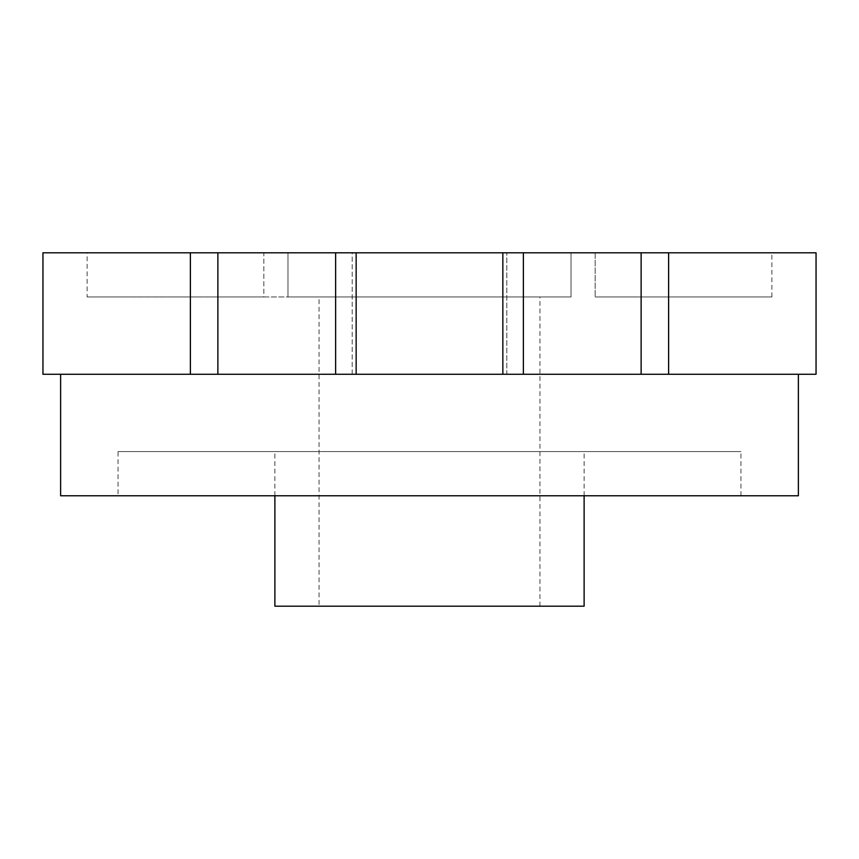 <?xml version="1.0" encoding="UTF-8"?>
<svg xmlns="http://www.w3.org/2000/svg" width="859" height="859" viewBox="0 0 859 859"><rect width="100%" height="100%" fill="white"/><g stroke="black" fill="none" stroke-linecap="round" stroke-linejoin="round"><path stroke-width="0.64" stroke-dasharray="4.29 3.22" d="M87.124 296.967L263.831 296.967L263.831 252.793L571.01 252.793L87.124 252.793L263.831 252.793L263.831 296.967L571.01 296.967L571.01 252.793L595.169 252.793L571.01 252.793L571.01 296.967L287.99 296.967L287.99 252.793L287.99 296.967L87.124 296.967L87.124 252.793M584.12 495.761L584.12 451.587L274.88 451.587L584.12 451.587M274.88 495.761L274.88 451.587M798.376 374.277L60.624 374.277L798.376 374.277M118.048 495.761L740.952 495.761L118.048 495.761L118.048 451.587L740.952 451.587L118.048 451.587M740.952 495.761L740.952 451.587M352.19 374.277L352.19 252.793L506.81 252.793L352.19 252.793L506.81 252.793L352.19 252.793L352.19 374.277L506.81 374.277L506.81 252.793L506.81 374.277L352.19 374.277M42.95 374.277L217.875 374.277L217.875 252.793L190.387 252.793L190.387 374.277M42.95 252.793L190.387 252.793M319.054 606.207L539.946 606.207L319.054 606.207L319.054 296.967L539.946 296.967L319.054 296.967M539.946 606.207L539.946 296.967M641.125 252.793L641.125 374.277L668.613 374.277L668.613 252.793L335.622 252.793L335.622 374.277L217.875 374.277M335.622 252.793L217.875 252.793M502.848 252.793L502.848 374.277L356.152 374.277L356.152 252.793M641.125 374.277L523.378 374.277L523.378 252.793M668.613 252.793L816.05 252.793M668.613 374.277L816.05 374.277M335.622 374.277L356.152 374.277M502.848 374.277L523.378 374.277M595.169 252.793L771.876 252.793L595.169 252.793L595.169 296.967L595.169 252.793M60.624 495.761L798.376 495.761M274.88 606.207L584.12 606.207M595.169 296.967L771.876 296.967L595.169 296.967M771.876 296.967L771.876 252.793"/><path stroke-width="1.29" d="M584.12 495.761L584.12 606.207L274.88 606.207L274.88 495.761M798.376 374.277L798.376 495.761L60.624 495.761L60.624 374.277M42.95 374.277L42.95 252.793L217.875 252.793L217.875 374.277L42.95 374.277M641.125 374.277L641.125 252.793L816.05 252.793L816.05 374.277L335.622 374.277L335.622 252.793L217.875 252.793M335.622 374.277L217.875 374.277M641.125 252.793L523.378 252.793L523.378 374.277M502.848 374.277L502.848 252.793L356.152 252.793L356.152 374.277M335.622 252.793L356.152 252.793M502.848 252.793L523.378 252.793M190.387 374.277L190.387 252.793M668.613 252.793L668.613 374.277"/></g></svg>
